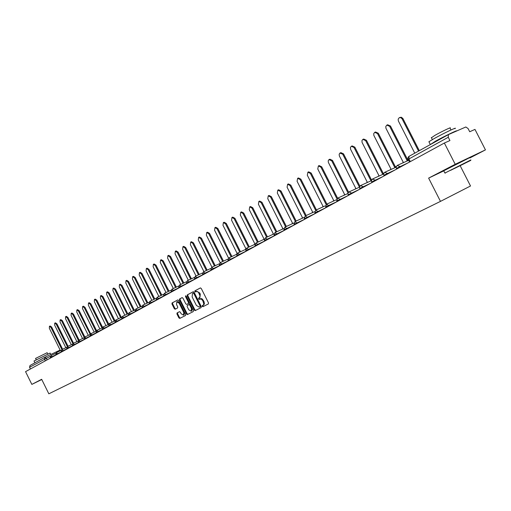 <?xml version="1.0" encoding="UTF-8"?>
<svg xmlns="http://www.w3.org/2000/svg" width="511" height="511" viewBox="0 0 511 511"><rect width="100%" height="100%" fill="white"/><g stroke="black" fill="none" stroke-linecap="round" stroke-linejoin="round"><path stroke-width="0.77" d="M202.222 306.357L202.861 306.734L208.367 303.949L208.488 302.882L201.264 288.466L200.357 287.936L194.902 290.836L194.825 291.577L195.458 291.947L197.016 291.455L198.562 292.471L200.108 296.233L198.524 298.967L199.156 299.337L201.174 299.005L202.784 300.672L203.806 303.924L203.346 305.01L202.305 305.623L202.222 306.357M199.91 298.948L201.104 298.533L202.254 298.967L204.004 301.567L204.419 303.617L203.966 304.703L202.918 305.316L202.841 306.051L203.429 306.447M200.491 287.897L195.521 290.535L195.445 291.283L195.962 291.679M196.243 291.532L196.805 291.264L199.692 292.963L200.293 294.157L199.922 297.555L199.22 297.926L199.143 298.667L199.692 299.063M177.049 312.968L176.953 313.984L178.901 317.887L179.77 318.41L185.538 315.498L185.64 314.469L178.633 300.455L177.764 299.938L172.054 302.966L171.958 303.994L174.308 308.701L175.171 309.225L177.617 307.948L177.719 306.919L176.544 304.575L176.825 301.809L179.15 303.208L183.756 312.425L183.481 315.172L181.137 313.76L180.37 312.234L179.495 311.704L177.049 312.968L177.662 312.662L177.566 313.684L179.508 317.58L180.332 318.129M469.877 157.956L485.45 149.883L455.218 164.293L428.627 178.115L440.482 201.379L48.832 393.809L41.659 379.296L31.842 384.393L25.55 371.65L444.359 143.029L449.942 140.544L448.268 137.261L408.161 159.375M455.218 164.293L444.359 143.029M194.257 310.1L195.151 310.631L201.155 307.596L201.27 306.543L194.116 292.254L193.222 291.73L187.275 294.885L187.173 295.933L194.257 310.1L194.87 309.794L195.713 310.349M193.267 311.589L187.384 314.559L186.502 314.029L179.489 300.002L179.591 298.967L182.069 297.651L182.951 298.169L185.812 303.879L186.694 304.409L188.361 303.54L188.47 302.499L185.487 296.533L185.563 295.792L186.183 296.163L193.375 310.547L193.267 311.589M485.45 149.883L474.968 129.404L469.711 131.742L468.07 128.536L465.815 126.99L448.383 134.617L448.268 137.261M460.232 165.858L470.516 185.991L440.482 201.379M31.842 384.393L41.774 379.52M30.417 368.999L29.568 367.288L30.015 365.499L44.866 357.31M428.627 178.115L443.772 170.878M193.35 291.692L187.895 294.585L187.793 295.639L194.87 309.794M199.296 307.149L200.651 306.466L200.031 306.772L200.114 306.038L193.841 293.506L193.209 293.135L192.475 293.525L192.13 296.91L196.396 305.444L199.296 307.149L200.651 306.466L200.734 305.731L200.114 306.038M193.835 292.835L193.215 293.135L193.829 292.841L194.461 293.205L200.734 305.731M182.203 297.606L180.211 298.667L180.108 299.708L187.115 313.728L187.946 314.278M187.294 304.115L188.981 303.24L189.089 302.199L186.106 296.233L185.487 296.533M188.776 309.813L191.159 311.225L191.446 308.446L189.805 305.169L188.917 304.639L187.243 305.501L187.141 306.543L188.776 309.813M191.159 311.225L191.772 310.924L192.059 308.146L191.446 308.446M188.929 304.633L189.53 304.339L190.424 304.863L192.059 308.146M179.585 311.672L177.662 312.662M183.481 315.172L184.094 314.865L184.369 312.119L183.756 312.425M176.825 301.809L177.438 301.516L179.763 302.914L184.369 312.119M177.892 299.9L172.667 302.672L172.577 303.7L174.922 308.401L175.682 308.957M418.547 151.084L402.029 118.705L400.643 117.594L399.276 117.683L398.184 119.12L398.325 120.871L414.766 153.166M399.525 117.587L401.218 117.217L402.834 118.386L419.301 150.662M408.596 160.224L406.967 160.307L389.676 126.351L386.846 125.099L385.792 126.504L385.933 128.229L403.281 162.332L402.521 163.047M387.083 125.003L387.657 124.773L390.487 126.025L407.759 159.937M407.318 160.135L408.34 159.719M396.114 167.027L394.569 167.116L377.501 133.575L374.729 132.323L373.701 133.71L373.848 135.402L390.966 169.09L390.212 169.824M374.946 132.24L375.54 131.998L378.312 133.25L395.354 166.746M394.901 166.95L396.261 166.516M450.53 170.374L470.714 160.409L450.53 170.374M444.966 173.031L470.887 159.93M454.279 168.573L464.358 163.59L454.279 168.573M429.055 142.026L428.895 141.726L434.088 138.615C443.478 133.352 458.348 126.274 454.911 128.683M430.217 144.639L435.417 141.221C444.327 136.265 458.635 129.379 456.489 131.065M431.431 137.766L435.059 135.268C441.811 131.468 452.478 126.402 450.038 128.146L450.977 129.973M443.733 170.802L469.724 157.65M436.011 141.445L444.525 136.744M34.026 361.028L50.116 353.069L50.813 354.474M36.434 361.954L44.023 357.77M35.553 358.441L47.14 352.711L47.779 353.995M38.485 360.798L41.806 358.997M383.672 173.568L382.471 173.759L365.627 140.621L362.906 139.375L361.98 140.474L362.063 142.403L378.958 175.682L378.21 176.436M363.11 139.292L363.717 139.049L366.438 140.295L383.263 173.389M382.79 173.599L383.831 173.178M371.554 180.013L370.667 180.236L354.04 147.494L351.37 146.255L350.469 147.334L350.559 149.231L367.237 182.12L366.496 182.881M351.562 146.178L352.181 145.929L354.851 147.168L371.459 179.866M370.973 180.089L371.695 179.757M359.75 186.349L359.144 186.56L342.728 154.207L339.917 153.083L339.17 154.277L339.33 155.9L355.803 188.399L355.062 189.172M340.288 152.898L340.92 152.642L343.539 153.875L359.904 186.125M348.183 192.596L347.895 192.736L331.69 160.761L328.924 159.636L328.203 160.812L328.369 162.409L344.631 194.531L343.903 195.311M329.282 159.458L329.927 159.196L332.501 160.428L348.598 192.181M336.915 198.766L320.902 167.161L318.379 165.928L317.772 169.013L333.721 200.523L333.006 201.308M318.538 165.864L319.19 165.596L321.713 166.822L337.592 198.179M326.12 204.541L310.369 173.408L307.89 172.188L307.309 175.222L323.067 206.374L322.358 207.166M308.037 172.124L308.701 171.849L311.18 173.069L326.88 204.093M315.613 210.251L300.078 179.514L297.638 178.301L297.083 181.29L312.649 212.091L311.959 212.889M297.779 178.237L298.45 177.962L300.883 179.182L316.405 209.88M305.374 215.891L290.012 185.487L287.616 184.273L287.093 187.224L302.474 217.68L301.79 218.484M287.75 184.215L288.428 183.934L290.823 185.148L306.172 215.527M295.371 221.416L280.175 191.325L277.824 190.111L277.32 193.017L292.522 223.141L291.845 223.946M277.952 190.06L278.629 189.779L280.986 190.986L296.163 221.052M285.585 226.82L270.562 197.029L268.243 195.828L267.764 198.69L282.787 228.487L282.129 229.292M268.364 195.777L269.048 195.489L271.367 196.69L286.377 226.456M276.01 232.103L261.153 202.612L258.873 201.417L258.413 204.234L273.264 233.712L272.619 234.523M258.988 201.366L259.677 201.072L261.951 202.273L276.802 231.739M266.646 237.27L251.942 208.073L249.707 206.878L249.266 209.663L263.951 238.829L263.318 239.64M249.815 206.834L250.511 206.54L252.747 207.734L267.438 236.906M257.48 242.329L242.936 213.419L240.732 212.231L240.317 214.978L254.836 243.83L254.21 244.641M240.834 212.186L241.537 211.893L243.741 213.081L258.272 241.959M248.512 247.273L234.121 218.651L231.956 217.469L231.553 220.177L245.912 248.729L245.299 249.54M232.051 217.43L232.754 217.13L234.919 218.312L249.298 246.909M239.729 252.121L225.485 223.773L223.352 222.598L222.975 225.268L237.13 253.437M236.9 253.712L236.574 254.337M223.448 222.56L224.15 222.253L226.284 223.435L240.515 251.751M231.426 256.72L231.119 256.854L217.028 228.794L214.933 227.619L214.569 230.25L228.545 258.087M215.022 227.58L215.731 227.274L217.827 228.449L231.905 256.477M231.311 256.758L232.211 256.356M223.052 261.345L222.687 261.479L208.75 233.706L206.687 232.537L206.342 235.137L220.164 262.686M206.77 232.499L207.479 232.198L209.542 233.361L223.467 261.108M222.873 261.389L223.837 260.98M214.831 265.873L214.428 266.014L200.638 238.522L198.607 237.353L198.274 239.921L211.963 267.208M198.683 237.321L199.399 237.015L201.43 238.177L215.208 265.643M214.601 265.931L215.616 265.509M206.77 270.319L206.335 270.46L192.685 243.236L190.686 242.08L190.373 244.609L203.921 271.648M190.763 242.048L191.478 241.735L193.477 242.891L207.108 270.089M206.501 270.376L207.549 269.961M198.862 274.682L198.396 274.816L184.899 247.861L182.925 246.704L182.631 249.208L196.045 275.991M182.995 246.672L183.711 246.366L185.685 247.516L199.175 274.445M198.562 274.733L199.641 274.318M191.108 278.955L190.622 279.089L177.26 252.389L175.318 251.246L175.037 253.712L188.323 280.258M175.388 251.214L176.103 250.901L178.045 252.051L191.395 278.719M190.782 279.006L191.88 278.591M183.5 283.145L182.995 283.273L169.767 256.835L167.857 255.692L167.589 258.132L180.747 284.435M167.921 255.666L168.643 255.353L170.553 256.49L183.768 282.909M183.155 283.196L184.273 282.787M176.033 287.259L175.516 287.38L162.428 261.191L160.543 260.054L160.288 262.462L173.318 288.53M160.601 260.029L161.323 259.716L163.207 260.853L176.289 287.01M175.669 287.303L176.806 286.901M168.713 291.289L168.183 291.404L155.223 265.465L153.364 264.334L153.121 266.71L166.03 292.548M153.428 264.308L154.143 263.995L156.002 265.126L168.949 291.04M168.33 291.334L169.48 290.931M161.527 295.249L160.984 295.358L148.158 269.661L146.325 268.531L146.095 270.881L158.883 296.489M146.382 268.511L147.098 268.192L148.931 269.316L161.751 294.994M161.131 295.281L162.294 294.892M154.475 299.133L153.926 299.235L141.221 273.775L139.414 272.65L139.203 274.975L151.869 300.353M139.471 272.631L140.186 272.312L141.994 273.436L154.686 298.871M154.066 299.165L155.242 298.775M147.551 302.946L146.996 303.036L134.419 277.812L132.636 276.694L132.432 278.987L144.9 304.192M147.085 302.991L148.318 302.582M132.688 276.675L133.409 276.355L135.185 277.473L147.756 302.672M140.761 306.683L140.199 306.772L127.737 281.778L125.981 280.667L125.789 282.934L138.072 307.948M140.282 306.728L141.515 306.325M126.032 280.641L126.747 280.328L128.504 281.44L140.953 306.408M134.086 310.356L133.518 310.439L121.177 285.668L119.446 284.563L119.267 286.799L131.397 311.621M133.601 310.394L134.84 309.998M119.497 284.538L120.213 284.225L121.944 285.33L134.272 310.075M133.652 310.369L134.361 310.036M127.533 313.965L126.964 314.035L114.739 289.488L113.033 288.389L112.861 290.599L124.85 315.23M113.078 288.37L113.793 288.051L115.499 289.149L127.718 313.677M127.092 313.971L128.235 313.594M121.101 317.503L120.526 317.574L108.415 293.244L106.729 292.145L106.569 294.336L118.431 318.762M120.609 317.529L121.631 317.114M106.773 292.126L107.489 291.807L109.175 292.905L121.273 317.21M120.647 317.51L121.356 317.171M114.777 320.985L114.202 321.042L102.206 296.929L100.546 295.837L100.392 298.002L112.126 322.23M114.279 320.997L115.141 320.608M100.584 295.818L101.299 295.499L102.96 296.591L114.949 320.684M114.323 320.985L115.032 320.646M108.568 324.402L107.987 324.453L96.1 300.545L94.465 299.459L94.324 301.605L105.937 325.641M94.503 299.446L95.218 299.127L96.854 300.213L108.734 324.095L108.108 324.396M102.334 327.723L101.887 327.807L90.108 304.102L88.492 303.023L88.358 305.144L99.856 328.988M88.531 303.004L89.24 302.691L90.856 303.77L102.583 327.359M96.202 331L95.889 331.096L84.213 307.603L82.622 306.523L82.501 308.618L94.139 332.061L93.883 332.278M82.654 306.511L83.37 306.191L84.967 307.264L96.553 330.598M90.166 334.258L78.426 311.033L76.848 309.966L76.739 312.036L88.275 335.28L88.013 335.51M76.886 309.947L77.595 309.634L79.173 310.701L90.651 333.817M84.206 337.509L72.734 314.412L71.176 313.345L71.074 315.396L82.507 338.442L82.245 338.684M71.176 313.345L71.923 313.013L73.475 314.08L84.858 337.005M78.47 340.575L67.139 317.733L65.6 316.673L65.504 318.704L76.842 341.552L76.58 341.808M65.6 316.673L66.341 316.341L67.88 317.401L79.16 340.147M72.849 343.609L61.633 320.997L60.119 319.943L60.03 321.949L71.265 344.612L71.003 344.874M60.119 319.943L60.854 319.611L62.374 320.665L73.565 343.239M67.337 346.624L56.223 324.21L54.728 323.156L54.645 325.143L65.785 347.627L65.517 347.895M54.728 323.156L55.463 322.831L56.957 323.878L68.059 346.273M61.92 349.601L50.902 327.366L49.426 326.318L49.35 328.286L60.394 350.584L60.126 350.859M49.426 326.318L50.155 325.992L51.637 327.034L62.649 349.262M50.27 356.288L29.568 367.288M47.14 359.865L46.303 358.179L44.93 357.266L44.489 359.086L45.358 360.843M45.025 357.221L60.132 350.054L44.93 357.266L30.015 365.499M410.314 161.617L408.915 158.876L409.087 156.302L448.313 134.661M55.782 354.896L50.263 357.598L50.48 358.045M52.467 356.959L50.953 355.624L50.263 357.598M61.269 351.9L55.661 354.653M57.89 354.002L56.351 352.654L55.878 355.094M66.858 348.853L61.148 351.651L61.371 352.098M63.396 350.993L61.844 349.639L61.148 351.651M72.536 345.755L66.724 348.598L66.954 349.051M69.004 347.934L67.426 346.573L66.724 348.598M78.317 342.606L72.402 345.493L72.632 345.953M74.708 344.816L73.111 343.449L72.402 345.493M84.2 339.4L78.183 342.332L78.413 342.798M80.508 341.655L78.892 340.275L78.183 342.332M90.185 336.129L84.059 339.119L84.289 339.585M86.41 338.429L84.775 337.043L84.059 339.119M96.279 332.808L90.045 335.848L90.275 336.321M92.421 335.146L90.766 333.753L90.045 335.848M102.481 329.429L96.132 332.52L96.368 332.993M98.54 331.811L96.86 330.406L96.132 332.52M108.798 325.98L102.334 329.141M104.768 328.413L103.062 327.002L102.334 329.129L102.57 329.608M115.231 322.473L108.651 325.686M111.104 324.951L109.38 323.527L108.645 325.679L108.888 326.159M121.778 318.902L115.077 322.173M117.562 321.425L115.818 319.995L115.071 322.166L115.314 322.652M128.453 315.261L121.624 318.596M124.141 317.836L122.372 316.398L121.624 318.583L121.867 319.075M135.255 311.55L128.293 314.936L128.542 315.434M130.842 314.176L129.047 312.726L128.293 314.936M142.186 307.775L135.089 311.218L135.338 311.723M137.67 310.445L135.849 308.995L135.089 311.218M149.25 303.924L142.013 307.43L142.269 307.941M144.632 306.651L142.78 305.182L142.013 307.43M156.449 299.995L149.084 303.585M151.722 302.78L149.844 301.305L149.078 303.572L149.327 304.083M163.795 295.997L156.27 299.638L156.532 300.155M158.953 298.833L157.049 297.345L156.27 299.638M171.287 291.909L163.616 295.639M166.324 294.809L164.395 293.314L163.609 295.626L163.871 296.144M178.92 287.75L171.102 291.551M173.849 290.702L171.888 289.2L171.096 291.532L171.357 292.056M186.719 283.503L178.729 287.361L178.997 287.891M181.514 286.511L179.527 285.004L178.729 287.361M194.672 279.166L186.528 283.12M189.345 282.238L187.326 280.718L186.521 283.1L186.783 283.637M202.79 274.739L194.474 278.77M197.329 277.882L195.279 276.349L194.467 278.757L194.736 279.293M211.075 270.223L202.586 274.337M205.479 273.43L203.397 271.89L202.58 274.324L202.854 274.867M219.538 265.611L210.871 269.808M213.802 268.888L211.688 267.336L210.858 269.795L211.139 270.345M228.181 260.904L219.315 265.171L219.596 265.726M222.304 264.251L220.152 262.686L219.315 265.171M237.015 256.094L227.963 260.469M230.985 259.511L228.8 257.94L227.957 260.45L228.238 261.012M246.034 251.182L236.785 255.647M239.851 254.67L237.634 253.086L236.778 255.628L237.059 256.19M255.257 246.155L245.791 250.697L246.078 251.271M248.908 249.726L246.653 248.129L245.791 250.697M264.685 241.026L255.015 245.682M258.17 244.667L255.877 243.064L255.008 245.657L255.296 246.238M274.324 235.775L264.436 240.534M267.636 239.499L265.305 237.89L264.423 240.509L264.717 241.096M284.18 230.404L274.056 235.245L274.356 235.833M277.32 234.217L274.95 232.588L274.056 235.245M294.266 224.917L283.918 229.886M287.22 228.813L284.812 227.178L283.905 229.861L284.205 230.455M304.588 219.296L293.985 224.348L294.285 224.955M297.351 223.281L294.898 221.633L293.985 224.348M315.153 213.547L304.307 218.74M307.718 217.622L305.22 215.961L304.294 218.714L304.601 219.321M336.845 201.724L328.918 205.339L325.654 207.032L325.973 207.658L314.865 212.972M318.334 211.829L315.785 210.162L314.846 212.94L315.159 213.56M329.199 205.895L326.606 204.215L325.673 207.064M347.972 195.649L336.736 201.015M340.326 199.82L340.045 199.258L337.688 198.134L336.723 200.983L337.043 201.615M359.374 189.428L348.08 194.812M351.728 193.599L351.44 193.03L349.039 191.893L347.882 193.362L348.387 195.419M371.05 183.053L359.699 188.463M363.417 187.218L363.123 186.643L360.459 185.621L359.463 187.237L360.006 189.076M383.02 176.519L371.606 181.954M375.393 180.677L375.1 180.096L372.378 179.074L371.369 180.709L371.925 182.574M395.29 169.818L383.818 175.279M387.677 173.976L387.376 173.389L384.604 172.36L383.576 174.015L384.138 175.905M407.874 162.952L396.351 168.432M400.273 167.097L399.972 166.503L397.143 165.475L396.102 167.148L396.67 169.064M228.768 257.953L236.631 254.312M220.126 262.705L227.817 259.134M211.663 267.349L219.187 263.855M203.372 271.903L210.736 268.479M179.502 285.017L186.406 281.791M171.862 289.213L178.626 286.045M157.03 297.357L163.514 294.317M149.825 301.318L156.181 298.335M142.761 305.195L148.988 302.269M135.83 309.002L141.937 306.134M129.028 312.738L135.013 309.922M122.353 316.405L128.223 313.639M115.799 320.007L121.554 317.293M109.36 323.54L115.007 320.876M103.043 327.008L108.588 324.389M96.841 330.419L102.277 327.845M90.747 333.766L96.081 331.237M84.762 337.056L89.993 334.571M78.879 340.281L84.015 337.848M203.627 304.958L203.008 305.259L203.627 304.952M204.004 301.567L203.384 301.873M203.404 300.372L202.784 300.672M199.22 297.926L198.6 298.226M199.922 297.555L199.303 297.862M200.293 294.157L199.673 294.457M199.692 292.963L199.073 293.263M195.521 290.535L194.902 290.836M202.918 305.316L202.305 305.623L202.918 305.316M187.793 295.639L187.173 295.933M187.895 294.585L187.275 294.885M194.461 293.205L193.841 293.506M187.115 313.728L186.502 314.029M180.108 299.708L179.489 300.002M180.211 298.667L179.591 298.967M188.981 303.24L188.361 303.54M189.089 302.199L188.47 302.499M190.424 304.863L189.805 305.169M179.763 302.914L179.15 303.208M174.922 308.401L174.308 308.701M172.577 303.7L171.958 303.994M172.667 302.672L172.054 302.966M179.508 317.58L178.901 317.887M177.566 313.684L176.953 313.984M402.968 118.622L402.163 118.942M390.487 126.025L389.676 126.351M378.312 133.25L377.501 133.575M366.438 140.295L365.627 140.621M354.851 147.168L354.04 147.494M343.539 153.875L342.728 154.207M332.501 160.428L331.69 160.761M321.713 166.822L320.902 167.161M311.18 173.069L310.369 173.408M300.883 179.182L300.078 179.514M290.823 185.148L290.012 185.487M280.986 190.986L280.175 191.325M271.367 196.69L270.562 197.029M261.951 202.273L261.153 202.612M252.747 207.734L251.942 208.073M243.741 213.081L242.936 213.419M234.919 218.312L234.121 218.651M226.284 223.435L225.485 223.773M217.827 228.449L217.028 228.794M209.542 233.361L208.75 233.706M201.43 238.177L200.638 238.522M193.477 242.891L192.685 243.236M185.685 247.516L184.899 247.861M178.045 252.051L177.26 252.389M170.553 256.49L169.767 256.835M163.207 260.853L162.428 261.191M156.002 265.126L155.223 265.465M148.931 269.316L148.158 269.661M141.994 273.436L141.221 273.775M147.826 302.646L147.136 302.966M135.185 277.473L134.419 277.812M141.023 306.376L140.327 306.702M128.504 281.44L127.737 281.778M121.944 285.33L121.177 285.668M115.499 289.149L114.739 289.488M109.175 292.905L108.415 293.244M102.96 296.591L102.206 296.929M96.854 300.213L96.1 300.545M90.856 303.77L90.108 304.102M84.967 307.264L84.213 307.603M79.173 310.701L78.426 311.033M73.475 314.08L72.734 314.412M67.88 317.401L67.139 317.733M62.374 320.665L61.633 320.997M56.957 323.878L56.223 324.21M51.637 327.034L50.902 327.366M408.64 160.313L397.481 165.302M396.095 167.186L384.936 172.194M383.576 174.021L372.698 178.914M371.369 180.683L360.766 185.461M359.463 187.186L349.128 191.855M347.85 193.522L337.771 198.096M336.519 199.712L326.689 204.183M325.456 205.754L315.862 210.123M314.661 211.656L305.291 215.929M304.109 217.418L294.962 221.602M293.806 223.052L284.87 227.146M283.733 228.558L275.007 232.562M273.89 233.936L265.362 237.858M264.264 239.199L255.934 243.038M254.848 244.347L246.704 248.11M245.644 249.381L237.679 253.066M202.458 273.008L195.279 276.349M194.352 277.441L187.326 280.718M170.993 290.222L164.395 293.314M78.145 341.067L73.111 343.449M72.37 344.229L67.426 346.573M66.692 347.333L61.844 349.639M61.116 350.393L56.351 352.654M55.635 353.395L50.953 355.624M409.528 162.044L407.919 158.614L408.091 157.388L408.877 156.43L448.383 134.617M200.491 298.667L199.871 298.967M196.805 291.264L196.179 291.564M189.53 304.339L188.917 304.639M407.938 159.854L407.261 160.16M395.533 166.669L394.843 166.976M445.292 173.14L444.826 172.986M428.895 141.726L430.217 144.306M432.357 139.586L431.31 137.536M443.682 170.7L444.845 172.98M470.759 160.282L470.867 159.943M34.001 360.983L34.793 362.58M36.192 359.725L35.54 358.403M383.435 173.312L382.739 173.619M371.625 179.789L370.922 180.108M240.636 251.699L239.844 252.064M232.02 256.426L231.234 256.79M223.582 261.057L222.796 261.421M215.316 265.592L214.537 265.956M207.217 270.044L206.438 270.402M199.277 274.401L198.498 274.765M191.497 278.674L190.718 279.032M183.864 282.858L183.091 283.222M176.384 286.965L175.612 287.329M169.045 290.995L168.279 291.353M161.846 294.949L161.08 295.307M154.782 298.826L154.015 299.184M127.801 313.639L127.047 313.99M108.734 324.095L108.07 324.415"/></g></svg>
